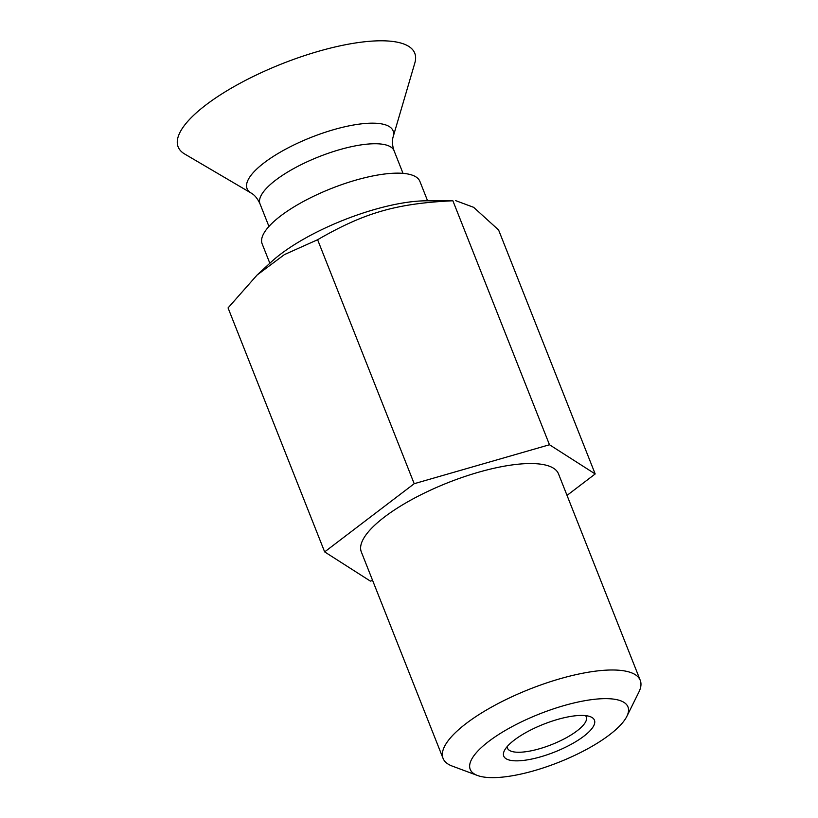 <?xml version="1.0" encoding="UTF-8"?>
<svg xmlns="http://www.w3.org/2000/svg" width="818" height="818" viewBox="0 0 818 818"><rect width="100%" height="100%" fill="white"/><g stroke="black" fill="none" stroke-linecap="round" stroke-linejoin="round"><path stroke-width="1.23" d="M585.494 715.617A42.413 13.006 -21.6 0 1 586.291 716.895A42.413 13.006 -21.6 0 1 577.027 730.883A42.413 13.006 -21.6 0 1 535.35 749.871A42.413 13.006 -21.6 0 1 507.426 748.122A42.413 13.006 -21.6 0 1 507.14 746.65M583.776 736.272A48.773 14.959 158.4 0 0 590.248 716.66A48.773 14.959 158.4 0 0 543.581 724.227A48.773 14.959 158.4 0 0 504.379 750.658A48.773 14.959 158.4 0 0 528.898 759.605A48.773 14.959 158.4 0 0 583.776 736.272M488.765 741.384A84.827 26.012 -21.6 0 1 584.216 700.811A84.827 26.012 -21.6 0 1 626.844 716.374A84.827 26.012 -21.6 0 1 609.42 734.891A84.827 26.012 -21.6 0 1 477.507 775.495A84.827 26.012 -21.6 0 1 488.765 741.384M260.001 203.856A72.107 22.117 158.4 0 1 275.768 180.072A72.107 22.117 158.4 0 1 370.994 143.856A72.107 22.117 158.4 0 1 394.082 150.768C392.241 145.399 391.924 140.747 393.151 136.831L414.849 62.925A127.24 39.019 158.4 0 0 344.092 45.01A127.24 39.019 158.4 0 0 205.962 104.908A127.24 39.019 158.4 0 0 184.735 154.04L251.136 193.058C254.623 194.96 257.578 198.559 260.001 203.856L268.948 226.443M477.507 775.495L452.19 766.067A106.033 32.516 -21.6 0 1 443.07 758.398A106.033 32.516 -21.6 0 1 466.25 723.429A106.033 32.516 -21.6 0 1 570.422 675.965A106.033 32.516 -21.6 0 1 640.249 680.331A106.033 32.516 -21.6 0 1 638.848 692.161L626.844 716.374M443.07 758.398L361.331 551.956A106.033 32.516 -21.6 0 1 384.511 516.986A106.033 32.516 -21.6 0 1 488.683 469.522A106.033 32.516 -21.6 0 1 558.51 473.888L640.249 680.331M257.118 275.001L271.208 261.985A106.033 32.516 -21.6 0 1 425.708 200.809L452.875 200.768C396.331 203.488 364.511 212.66 317.609 239.725L284.398 254.613L257.118 275.001L228.058 307.916L324.654 551.894L414.205 483.704L317.609 239.725M414.205 483.704L549.471 444.747L595.187 473.959L498.591 229.981L473.663 207.332L455.493 200.574M372.619 580.463L370.37 581.107L324.654 551.894M595.187 473.959L567.027 495.401M549.471 444.747L452.875 200.768M269.838 263.243L262.159 243.876A84.827 26.012 -21.6 0 1 280.707 215.891A84.827 26.012 -21.6 0 1 364.041 177.925A84.827 26.012 -21.6 0 1 419.9 181.412L427.579 200.788M393.151 136.831A78.528 24.08 158.4 0 0 367.947 123.293A78.528 24.08 158.4 0 0 264.234 162.741A78.528 24.08 158.4 0 0 251.136 193.058M394.082 150.768L403.029 173.355"/></g></svg>
